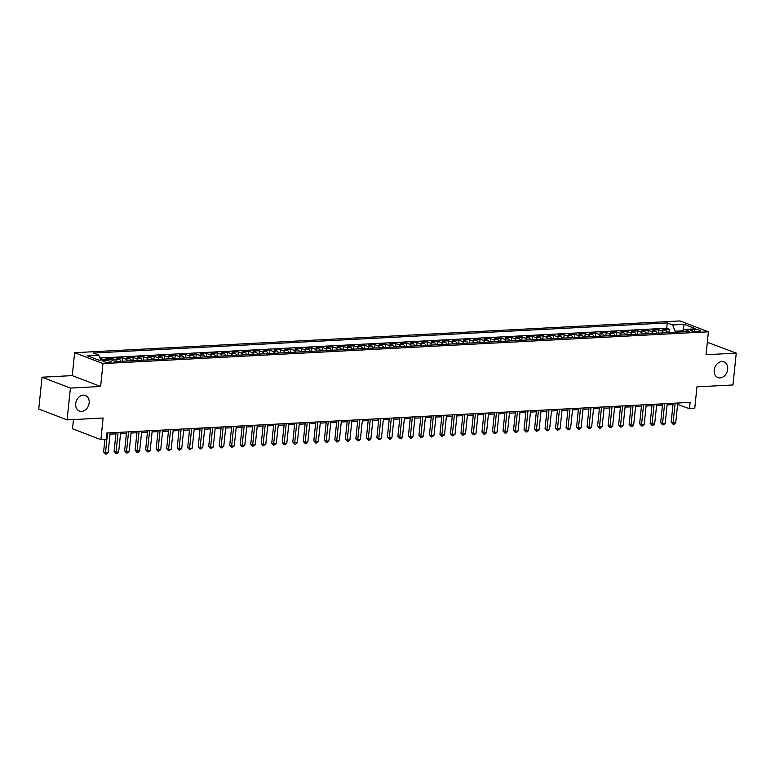 <?xml version="1.0" encoding="UTF-8"?>
<svg xmlns="http://www.w3.org/2000/svg" width="775" height="775" viewBox="0 0 775 775"><rect width="100%" height="100%" fill="white"/><g stroke="black" fill="none" stroke-linecap="round" stroke-linejoin="round"><path stroke-width="1.16" d="M89.154 402.923A8.37 6.51 -69 0 1 79.428 411.089A8.37 6.51 -69 0 1 75.698 403.62A8.37 6.51 -69 0 1 85.424 395.453A8.37 6.51 -69 0 1 89.154 402.923M727.667 369.404A8.37 6.51 -69 0 1 717.941 377.57A8.37 6.51 -69 0 1 714.211 370.111A8.37 6.51 -69 0 1 723.937 361.944A8.37 6.51 -69 0 1 727.667 369.404M109.478 362.4A4.185 0.862 5.9 0 0 111.193 361.896A4.185 0.862 5.9 0 0 108.955 360.888A4.185 0.862 5.9 0 0 104.577 360.52A4.185 0.862 5.9 0 0 102.872 361.034A4.185 0.862 5.9 0 0 105.1 362.041A4.185 0.862 5.9 0 0 109.478 362.4M73.46 419.566L72.511 428.769L100.876 439.648L106.136 439.377L106.795 433.012L690.128 402.39L689.469 408.754L694.729 408.483L696.967 386.841L732.966 384.952L736.25 353.129L707.313 342.279M42.034 377.202L38.75 409.026L67.115 419.905L70.409 388.081L100.624 386.493L102.988 363.582L74.623 352.702L72.259 375.613L42.034 377.202L70.409 388.081M102.988 363.582L708.398 331.807L680.033 320.927L74.623 352.702M667.643 332.64A5.231 3.1 -93 0 0 665.764 330.634L662.964 329.559L669.271 329.23L668.932 332.572M663.439 332.863A5.231 3.1 -93 0 0 661.559 330.857L658.76 329.782L658.421 333.124M658.76 329.782L652.453 330.111L655.253 331.187A5.231 3.1 -93 0 1 657.132 333.192M646.621 333.744A5.231 3.1 -93 0 0 644.742 331.739L641.942 330.663L648.249 330.334L647.91 333.676M636.11 334.296A5.231 3.1 -93 0 0 634.231 332.291L631.431 331.216L637.738 330.886L637.399 334.228M625.599 334.848A5.231 3.1 -93 0 0 623.72 332.843L620.92 331.768L627.227 331.438L626.888 334.781M615.088 335.401A5.231 3.1 -93 0 0 613.209 333.395L610.409 332.32L616.716 331.991L616.377 335.333M604.577 335.953A5.231 3.1 -93 0 0 602.698 333.948L599.898 332.872L606.205 332.543L605.866 335.885M594.067 336.505A5.231 3.1 -93 0 0 592.187 334.5L589.397 333.424L595.704 333.095L595.355 336.437M583.556 337.057A5.231 3.1 -93 0 0 581.676 335.052L578.886 333.977L585.193 333.647L584.844 336.989M573.045 337.6A5.231 3.1 -93 0 0 571.165 335.604L568.375 334.529L574.682 334.199L574.333 337.542M562.534 338.152A5.231 3.1 -93 0 0 560.664 336.147L557.864 335.081L564.171 334.752L563.822 338.084M552.023 338.704A5.231 3.1 -93 0 0 550.153 336.699L547.353 335.633L553.66 335.294L553.311 338.636M541.512 339.256A5.231 3.1 -93 0 0 539.642 337.251L536.842 336.185L543.149 335.846L542.8 339.188M531.001 339.808A5.231 3.1 -93 0 0 529.131 337.803L526.332 336.738L532.638 336.398L532.289 339.741M520.49 340.361A5.231 3.1 -93 0 0 518.62 338.355L515.821 337.28L522.127 336.951L521.778 340.293M509.979 340.913A5.231 3.1 -93 0 0 508.109 338.907L505.31 337.832L511.616 337.503L511.267 340.845M499.468 341.465A5.231 3.1 -93 0 0 497.598 339.46L494.799 338.384L501.105 338.055L500.757 341.397M488.957 342.017A5.231 3.1 -93 0 0 487.088 340.012L484.288 338.937L490.594 338.607L490.246 341.949M478.446 342.569A5.231 3.1 -93 0 0 476.577 340.564L473.777 339.489L480.083 339.159L479.735 342.502M467.935 343.122A5.231 3.1 -93 0 0 466.066 341.116L463.266 340.041L469.573 339.712L469.224 343.054M457.434 343.674A5.231 3.1 -93 0 0 455.555 341.668L452.755 340.593L459.062 340.264L458.713 343.606M446.923 344.226A5.231 3.1 -93 0 0 445.044 342.221L442.244 341.145L448.551 340.816L448.202 344.158M436.412 344.778A5.231 3.1 -93 0 0 434.533 342.773L431.733 341.698L438.04 341.368L437.691 344.71M425.901 345.33A5.231 3.1 -93 0 0 424.022 343.325L421.222 342.25L427.529 341.92L427.18 345.262M415.39 345.882A5.231 3.1 -93 0 0 413.511 343.877L410.711 342.802L417.018 342.472L416.679 345.815M404.879 346.435A5.231 3.1 -93 0 0 403 344.429L400.2 343.354L406.507 343.025L406.168 346.367M394.368 346.987A5.231 3.1 -93 0 0 392.489 344.982L389.689 343.906L395.996 343.577L395.657 346.919M383.858 347.529A5.231 3.1 -93 0 0 381.978 345.534L379.178 344.458L385.485 344.129L385.146 347.471M373.347 348.082A5.231 3.1 -93 0 0 371.467 346.076L368.668 345.011L374.974 344.672L374.635 348.014M362.836 348.634A5.231 3.1 -93 0 0 360.956 346.628L358.157 345.563L364.463 345.224L364.124 348.566M352.325 349.186A5.231 3.1 -93 0 0 350.445 347.181L347.646 346.115L353.952 345.776L353.613 349.118M341.814 349.738A5.231 3.1 -93 0 0 339.934 347.733L337.135 346.657L343.441 346.328L343.102 349.67M331.303 350.29A5.231 3.1 -93 0 0 329.423 348.285L326.624 347.21L332.93 346.88L332.591 350.222M320.792 350.843A5.231 3.1 -93 0 0 318.912 348.837L316.123 347.762L322.429 347.433L322.08 350.775M310.281 351.395A5.231 3.1 -93 0 0 308.402 349.389L305.612 348.314L311.918 347.985L311.569 351.327M299.77 351.947A5.231 3.1 -93 0 0 297.891 349.942L295.101 348.866L301.407 348.537L301.058 351.879M289.259 352.499A5.231 3.1 -93 0 0 287.389 350.494L284.59 349.418L290.896 349.089L290.548 352.431M278.748 353.051A5.231 3.1 -93 0 0 276.878 351.046L274.079 349.971L280.385 349.641L280.037 352.983M268.237 353.603A5.231 3.1 -93 0 0 266.368 351.598L263.568 350.523L269.874 350.193L269.526 353.536M257.726 354.156A5.231 3.1 -93 0 0 255.857 352.15L253.057 351.075L259.363 350.746L259.015 354.088M247.215 354.708A5.231 3.1 -93 0 0 245.346 352.702L242.546 351.627L248.852 351.298L248.504 354.64M236.704 355.26A5.231 3.1 -93 0 0 234.835 353.255L232.035 352.179L238.342 351.85L237.993 355.192M226.193 355.812A5.231 3.1 -93 0 0 224.324 353.807L221.524 352.732L227.831 352.402L227.482 355.744M215.682 356.364A5.231 3.1 -93 0 0 213.813 354.359L211.013 353.284L217.32 352.954L216.971 356.297M205.172 356.917A5.231 3.1 -93 0 0 203.302 354.911L200.502 353.836L206.809 353.507L206.46 356.849M194.661 357.459A5.231 3.1 -93 0 0 192.791 355.454L189.991 354.388L196.298 354.059L195.949 357.391M184.159 358.011A5.231 3.1 -93 0 0 182.28 356.006L179.48 354.94L185.787 354.601L185.438 357.943M173.648 358.563A5.231 3.1 -93 0 0 171.769 356.558L168.969 355.493L175.276 355.153L174.927 358.496M163.138 359.116A5.231 3.1 -93 0 0 161.258 357.11L158.458 356.045L164.765 355.706L164.416 359.048M152.627 359.668A5.231 3.1 -93 0 0 150.747 357.662L147.947 356.587L154.254 356.258L153.905 359.6M142.116 360.22A5.231 3.1 -93 0 0 140.236 358.215L137.437 357.139L143.743 356.81L143.404 360.152M131.605 360.772A5.231 3.1 -93 0 0 129.725 358.767L126.926 357.692L133.232 357.362L132.893 360.704M121.094 361.324A5.231 3.1 -93 0 0 119.214 359.319L116.415 358.244L122.721 357.914L122.382 361.257M108.161 359.668L105.904 358.796L112.21 358.467L112.036 360.172M694.4 329.598L692.085 329.714A4.049 0.833 5.9 0 0 690.438 330.218A4.049 0.833 5.9 0 0 692.598 331.187A4.049 0.833 5.9 0 0 696.841 331.545L699.157 331.419A4.049 0.833 5.9 0 0 700.813 330.925A4.049 0.833 5.9 0 0 698.643 329.947A4.049 0.833 5.9 0 0 694.4 329.598L694.206 331.438M682.465 331.4L682.523 330.838L675.161 331.225L672.623 324.957L667.256 322.904L93.378 353.022L98.745 355.076L87.188 355.686L98.842 360.152L110.399 359.542L115.766 361.605L689.643 331.487L684.277 329.423L682.019 331.884M672.623 324.957L684.189 324.347L695.843 328.823L684.277 329.423M669.271 329.23L666.703 328.242L99.927 357.992M103.957 359.881L100.372 359.087M112.21 358.467L115.01 359.542A5.231 3.1 87 0 1 116.889 361.547M122.721 357.914L125.521 358.99A5.231 3.1 87 0 1 127.4 360.995M133.232 357.362L136.032 358.438A5.231 3.1 87 0 1 137.911 360.443M143.743 356.81L146.543 357.885A5.231 3.1 87 0 1 148.422 359.891M154.254 356.258L157.054 357.333A5.231 3.1 87 0 1 158.933 359.338M164.765 355.706L167.565 356.781A5.231 3.1 87 0 1 169.444 358.786M175.276 355.153L178.076 356.229A5.231 3.1 87 0 1 179.955 358.234M185.787 354.601L188.587 355.677A5.231 3.1 87 0 1 190.456 357.682M196.298 354.059L199.097 355.124A5.231 3.1 87 0 1 200.967 357.13M206.809 353.507L209.608 354.572A5.231 3.1 87 0 1 211.478 356.577M217.32 352.954L220.119 354.02A5.231 3.1 87 0 1 221.989 356.025M227.831 352.402L230.63 353.468A5.231 3.1 87 0 1 232.5 355.473M238.342 351.85L241.141 352.925A5.231 3.1 87 0 1 243.011 354.931M248.852 351.298L251.652 352.373A5.231 3.1 87 0 1 253.522 354.378M259.363 350.746L262.163 351.821A5.231 3.1 87 0 1 264.033 353.826M269.874 350.193L272.674 351.269A5.231 3.1 87 0 1 274.544 353.274M280.385 349.641L283.185 350.717A5.231 3.1 87 0 1 285.055 352.722M290.896 349.089L293.686 350.164A5.231 3.1 87 0 1 295.566 352.17M301.407 348.537L304.197 349.612A5.231 3.1 87 0 1 306.077 351.618M311.918 347.985L314.708 349.06A5.231 3.1 87 0 1 316.588 351.065M322.429 347.433L325.219 348.508A5.231 3.1 87 0 1 327.098 350.513M332.93 346.88L335.73 347.956A5.231 3.1 87 0 1 337.609 349.961M343.441 346.328L346.241 347.403A5.231 3.1 87 0 1 348.12 349.409M353.952 345.776L356.752 346.851A5.231 3.1 87 0 1 358.631 348.857M364.463 345.224L367.263 346.299A5.231 3.1 87 0 1 369.142 348.304M374.974 344.672L377.774 345.747A5.231 3.1 87 0 1 379.653 347.752M385.485 344.129L388.285 345.195A5.231 3.1 87 0 1 390.164 347.2M395.996 343.577L398.796 344.642A5.231 3.1 87 0 1 400.675 346.648M406.507 343.025L409.307 344.09A5.231 3.1 87 0 1 411.186 346.096M417.018 342.472L419.817 343.548A5.231 3.1 87 0 1 421.697 345.543M427.529 341.92L430.328 342.996A5.231 3.1 87 0 1 432.208 345.001M438.04 341.368L440.839 342.443A5.231 3.1 87 0 1 442.719 344.449M448.551 340.816L451.35 341.891A5.231 3.1 87 0 1 453.23 343.897M459.062 340.264L461.861 341.339A5.231 3.1 87 0 1 463.731 343.344M469.573 339.712L472.372 340.787A5.231 3.1 87 0 1 474.242 342.792M480.083 339.159L482.883 340.235A5.231 3.1 87 0 1 484.753 342.24M490.594 338.607L493.394 339.683A5.231 3.1 87 0 1 495.264 341.688M501.105 338.055L503.905 339.13A5.231 3.1 87 0 1 505.775 341.136M511.616 337.503L514.416 338.578A5.231 3.1 87 0 1 516.286 340.583M522.127 336.951L524.927 338.026A5.231 3.1 87 0 1 526.797 340.031M532.638 336.398L535.438 337.474A5.231 3.1 87 0 1 537.308 339.479M543.149 335.846L545.949 336.922A5.231 3.1 87 0 1 547.818 338.927M553.66 335.294L556.46 336.369A5.231 3.1 87 0 1 558.329 338.375M564.171 334.752L566.961 335.817A5.231 3.1 87 0 1 568.84 337.823M574.682 334.199L577.472 335.265A5.231 3.1 87 0 1 579.351 337.27M585.193 333.647L587.983 334.713A5.231 3.1 87 0 1 589.862 336.718M595.704 333.095L598.494 334.161A5.231 3.1 87 0 1 600.373 336.166M606.205 332.543L609.005 333.618A5.231 3.1 87 0 1 610.884 335.614M616.716 331.991L619.516 333.066A5.231 3.1 87 0 1 621.395 335.071M627.227 331.438L630.027 332.514A5.231 3.1 87 0 1 631.906 334.519M637.738 330.886L640.538 331.962A5.231 3.1 87 0 1 642.417 333.967M648.249 330.334L651.048 331.409A5.231 3.1 87 0 1 652.928 333.415M675.054 332.252L675.161 331.225M100.876 439.648L103.114 418.006L67.115 419.905M708.398 331.807L706.035 354.718L736.25 353.129M677.612 404.366L689.469 408.754M110.04 434.155L115.921 433.845M120.551 433.603L126.432 433.293M131.062 433.051L136.943 432.741M141.573 432.498L147.453 432.188M152.084 431.946L157.964 431.636M162.595 431.394L168.475 431.084M173.106 430.842L178.986 430.542M183.617 430.29L189.497 429.989M194.128 429.738L200.008 429.437M204.639 429.195L210.519 428.885M215.15 428.643L221.03 428.333M225.661 428.091L231.541 427.781M236.172 427.538L242.052 427.228M246.682 426.986L252.563 426.676M257.193 426.434L263.074 426.124M267.704 425.882L273.585 425.572M278.215 425.33L284.086 425.02M288.726 424.778L294.597 424.468M299.237 424.225L305.108 423.915M309.738 423.673L315.619 423.363M320.249 423.121L326.13 422.811M330.76 422.569L336.641 422.259M341.271 422.017L347.152 421.707M351.782 421.464L357.662 421.154M362.293 420.912L368.173 420.612M372.804 420.36L378.684 420.06M383.315 419.817L389.195 419.507M393.826 419.265L399.706 418.955M404.337 418.713L410.217 418.403M414.848 418.161L420.728 417.851M425.359 417.609L431.239 417.299M435.87 417.057L441.75 416.747M446.381 416.504L452.261 416.194M456.892 415.952L462.772 415.642M467.403 415.4L473.283 415.09M477.913 414.848L483.794 414.538M488.424 414.296L494.305 413.986M498.935 413.743L504.816 413.433M509.446 413.191L515.327 412.881M519.957 412.639L525.837 412.329M530.468 412.087L536.348 411.777M540.979 411.535L546.859 411.225M551.49 410.983L557.37 410.682M562.001 410.43L567.872 410.13M572.512 409.888L578.382 409.578M583.013 409.336L588.893 409.026M593.524 408.783L599.404 408.473M604.035 408.231L609.915 407.921M614.546 407.679L620.426 407.369M625.057 407.127L630.937 406.817M635.568 406.575L641.448 406.265M646.079 406.022L651.959 405.713M656.59 405.47L662.47 405.16M667.101 404.918L672.981 404.608M682.862 330.973L684.189 324.347M678.106 403.029L677.97 404.347M666.703 328.242L667.256 322.904M101.699 359.019L101.602 360.007M98.745 355.076L100.76 360.055M100.624 386.493L72.259 375.613M673.117 403.291L671.169 422.162L673.087 422.898L675.122 403.184M675.713 422.753L674.182 424.235L673.126 424.283L673.087 422.898L675.713 422.753L677.747 403.039M673.126 424.283L671.169 422.162M662.606 403.843L660.658 422.714L662.577 423.441L664.611 403.736M665.202 423.305L663.671 424.787L662.615 424.836L662.577 423.441L665.202 423.305L667.236 403.591M662.615 424.836L660.658 422.714M652.095 404.385L650.148 423.266L652.066 423.993L654.1 404.288M654.691 423.857L653.16 425.33L652.104 425.388L652.066 423.993L654.691 423.857L656.725 404.143M652.104 425.388L650.148 423.266M641.584 404.938L639.637 423.809L641.555 424.545L643.589 404.841M644.18 424.409L642.649 425.882L641.593 425.94L641.555 424.545L644.18 424.409L646.214 404.695M641.593 425.94L639.637 423.809M631.073 405.49L629.126 424.361L631.044 425.097L633.078 405.383M633.669 424.962L632.138 426.434L631.083 426.492L631.044 425.097L633.669 424.962L635.703 405.248M631.083 426.492L629.126 424.361M620.562 406.042L618.615 424.913L620.533 425.649L622.567 405.935M623.158 425.514L621.627 426.986L620.572 427.044L620.533 425.649L623.158 425.514L625.192 405.8M620.572 427.044L618.615 424.913M610.051 406.594L608.104 425.465L610.022 426.202L612.056 406.488M612.647 426.066L611.117 427.538L610.061 427.597L610.022 426.202L612.647 426.066L614.682 406.352M610.061 427.597L608.104 425.465M599.54 407.146L597.593 426.017L599.511 426.754L601.545 407.04M602.136 426.618L600.606 428.091L599.55 428.149L599.511 426.754L602.136 426.618L604.18 406.904M599.55 428.149L597.593 426.017M589.039 407.698L587.082 426.57L589 427.306L591.034 407.592M591.625 427.17L590.095 428.643L589.039 428.701L589 427.306L591.625 427.17L593.669 407.456M589.039 428.701L587.082 426.57M578.528 408.251L576.571 427.122L578.489 427.858L580.523 408.144M581.114 427.722L579.584 429.195L578.528 429.253L578.489 427.858L581.114 427.722L583.158 408.008M578.528 429.253L576.571 427.122M568.017 408.803L566.06 427.674L567.978 428.41L570.012 408.696M570.603 428.275L569.073 429.747L568.017 429.805L567.978 428.41L570.603 428.275L572.648 408.561M568.017 429.805L566.06 427.674M557.506 409.355L555.549 428.226L557.467 428.963L559.502 409.248M560.092 428.827L557.516 430.358L557.467 428.963L560.092 428.827L562.137 409.113M557.516 430.358L555.549 428.226M546.995 409.907L545.038 428.778L546.956 429.515L548.991 409.801M549.582 429.379L547.005 430.91L546.956 429.515L549.582 429.379L551.626 409.665M547.005 430.91L545.038 428.778M536.484 410.459L534.527 429.331L536.445 430.067L538.489 410.353M539.071 429.931L536.494 431.462L536.445 430.067L539.071 429.931L541.115 410.217M536.494 431.462L534.527 429.331M525.973 411.012L524.016 429.883L525.934 430.619L527.978 410.905M528.569 430.474L527.029 431.956L525.983 432.014L525.934 430.619L528.569 430.474L530.604 410.769M525.983 432.014L524.016 429.883M515.462 411.564L513.505 430.435L515.423 431.171L517.467 411.457M518.058 431.026L516.518 432.508L515.472 432.557L515.423 431.171L518.058 431.026L520.093 411.322M515.472 432.557L513.505 430.435M504.951 412.116L502.994 430.987L504.913 431.723L506.957 412.009M507.547 431.578L506.007 433.06L504.961 433.109L504.913 431.723L507.547 431.578L509.582 411.874M504.961 433.109L502.994 430.987M494.44 412.668L492.493 431.539L494.402 432.276L496.446 412.562M497.037 432.13L495.496 433.613L494.45 433.661L494.402 432.276L497.037 432.13L499.071 412.426M494.45 433.661L492.493 431.539M483.929 413.22L481.982 432.092L483.891 432.828L485.935 413.114M486.526 432.683L484.985 434.165L483.939 434.213L483.891 432.828L486.526 432.683L488.56 412.968M483.939 434.213L481.982 432.092M473.418 413.772L471.471 432.644L473.38 433.37L475.424 413.666M476.015 433.235L474.474 434.717L473.428 434.765L473.38 433.37L476.015 433.235L478.049 413.521M473.428 434.765L471.471 432.644M462.907 414.315L460.96 433.196L462.869 433.923L464.913 414.218M465.504 433.787L462.917 435.317L462.869 433.923L465.504 433.787L467.538 414.073M462.917 435.317L460.96 433.196M452.397 414.867L450.449 433.738L452.368 434.475L454.402 414.77M454.993 434.339L452.406 435.87L452.368 434.475L454.993 434.339L457.027 414.625M452.406 435.87L450.449 433.738M441.886 415.419L439.938 434.291L441.857 435.027L443.891 415.313M444.482 434.891L441.895 436.422L441.857 435.027L444.482 434.891L446.516 415.177M441.895 436.422L439.938 434.291M431.375 415.972L429.427 434.843L431.346 435.579L433.38 415.865M433.971 435.443L431.384 436.974L431.346 435.579L433.971 435.443L436.005 415.729M431.384 436.974L429.427 434.843M420.864 416.524L418.917 435.395L420.835 436.131L422.869 416.417M423.46 435.996L421.929 437.468L420.873 437.526L420.835 436.131L423.46 435.996L425.494 416.282M420.873 437.526L418.917 435.395M410.353 417.076L408.406 435.947L410.324 436.683L412.358 416.969M412.949 436.548L411.418 438.02L410.363 438.078L410.324 436.683L412.949 436.548L414.983 416.834M410.363 438.078L408.406 435.947M399.842 417.628L397.895 436.499L399.813 437.236L401.847 417.522M402.438 437.1L400.907 438.573L399.852 438.631L399.813 437.236L402.438 437.1L404.472 417.386M399.852 438.631L397.895 436.499M389.331 418.18L387.384 437.052L389.302 437.788L391.336 418.074M391.927 437.652L390.397 439.125L389.341 439.183L389.302 437.788L391.927 437.652L393.962 417.938M389.341 439.183L387.384 437.052M378.82 418.733L376.873 437.604L378.791 438.34L380.825 418.626M381.416 438.204L379.886 439.677L378.83 439.735L378.791 438.34L381.416 438.204L383.451 418.49M378.83 439.735L376.873 437.604M368.309 419.285L366.362 438.156L368.28 438.892L370.314 419.178M370.905 438.757L369.375 440.229L368.319 440.287L368.28 438.892L370.905 438.757L372.94 419.043M368.319 440.287L366.362 438.156M357.798 419.837L355.851 438.708L357.769 439.444L359.803 419.73M360.394 439.309L358.864 440.781L357.808 440.839L357.769 439.444L360.394 439.309L362.429 419.595M357.808 440.839L355.851 438.708M347.287 420.389L345.34 439.26L347.258 439.997L349.293 420.282M349.883 439.861L348.353 441.333L347.297 441.392L347.258 439.997L349.883 439.861L351.918 420.147M347.297 441.392L345.34 439.26M336.776 420.941L334.829 439.812L336.747 440.549L338.782 420.835M339.373 440.403L337.842 441.886L336.786 441.944L336.747 440.549L339.373 440.403L341.407 420.699M336.786 441.944L334.829 439.812M326.265 421.493L324.318 440.365L326.236 441.101L328.271 421.387M328.862 440.956L327.331 442.438L326.275 442.486L326.236 441.101L328.862 440.956L330.906 421.251M326.275 442.486L324.318 440.365M315.754 422.046L313.807 440.917L315.725 441.653L317.76 421.939M318.351 441.508L316.82 442.99L315.764 443.038L315.725 441.653L318.351 441.508L320.395 421.803M315.764 443.038L313.807 440.917M305.253 422.598L303.296 441.469L305.214 442.205L307.249 422.491M307.84 442.06L306.309 443.542L305.253 443.591L305.214 442.205L307.84 442.06L309.884 422.356M305.253 443.591L303.296 441.469M294.742 423.15L292.785 442.021L294.703 442.748L296.738 423.043M297.329 442.612L295.798 444.094L294.742 444.143L294.703 442.748L297.329 442.612L299.373 422.898M294.742 444.143L292.785 442.021M284.231 423.692L282.274 442.573L284.192 443.3L286.227 423.596M286.818 443.164L285.287 444.647L284.241 444.695L284.192 443.3L286.818 443.164L288.862 423.45M284.241 444.695L282.274 442.573M273.72 424.245L271.763 443.126L273.682 443.852L275.716 424.148M276.307 443.717L273.73 445.247L273.682 443.852L276.307 443.717L278.351 424.002M273.73 445.247L271.763 443.126M263.209 424.797L261.252 443.668L263.171 444.404L265.215 424.7M265.796 444.269L263.219 445.799L263.171 444.404L265.796 444.269L267.84 424.555M263.219 445.799L261.252 443.668M252.698 425.349L250.742 444.22L252.66 444.957L254.704 425.243M255.295 444.821L252.708 446.352L252.66 444.957L255.295 444.821L257.329 425.107M252.708 446.352L250.742 444.22M242.188 425.901L240.231 444.772L242.149 445.509L244.193 425.795M244.784 445.373L242.197 446.904L242.149 445.509L244.784 445.373L246.818 425.659M242.197 446.904L240.231 444.772M231.677 426.453L229.72 445.325L231.638 446.061L233.682 426.347M234.273 445.925L231.686 447.456L231.638 446.061L234.273 445.925L236.307 426.211M231.686 447.456L229.72 445.325M221.166 427.006L219.218 445.877L221.127 446.613L223.171 426.899M223.762 446.478L221.175 448.008L221.127 446.613L223.762 446.478L225.796 426.763M221.175 448.008L219.218 445.877M210.655 427.558L208.708 446.429L210.616 447.165L212.66 427.451M213.251 447.03L210.664 448.56L210.616 447.165L213.251 447.03L215.285 427.316M210.664 448.56L208.708 446.429M200.144 428.11L198.197 446.981L200.105 447.718L202.149 428.003M202.74 447.582L200.153 449.113L200.105 447.718L202.74 447.582L204.774 427.868M200.153 449.113L198.197 446.981M189.633 428.662L187.686 447.533L189.594 448.27L191.638 428.556M192.229 448.134L189.642 449.665L189.594 448.27L192.229 448.134L194.263 428.42M189.642 449.665L187.686 447.533M179.122 429.214L177.175 448.086L179.093 448.822L181.127 429.108M181.718 448.686L179.132 450.217L179.093 448.822L181.718 448.686L183.752 428.972M179.132 450.217L177.175 448.086M168.611 429.767L166.664 448.638L168.582 449.374L170.616 429.66M171.207 449.238L168.621 450.769L168.582 449.374L171.207 449.238L173.242 429.524M168.621 450.769L166.664 448.638M158.1 430.319L156.153 449.19L158.071 449.926L160.105 430.212M160.696 449.791L158.11 451.321L158.071 449.926L160.696 449.791L162.731 430.077M158.11 451.321L156.153 449.19M147.589 430.871L145.642 449.742L147.56 450.478L149.594 430.764M150.185 450.333L148.655 451.815L147.599 451.864L147.56 450.478L150.185 450.333L152.22 430.629M147.599 451.864L145.642 449.742M137.078 431.423L135.131 450.294L137.049 451.031L139.083 431.317M139.674 450.885L138.144 452.368L137.088 452.416L137.049 451.031L139.674 450.885L141.709 431.181M137.088 452.416L135.131 450.294M126.567 431.975L124.62 450.847L126.538 451.583L128.572 431.869M129.163 451.438L127.633 452.92L126.577 452.968L126.538 451.583L129.163 451.438L131.198 431.733M126.577 452.968L124.62 450.847M116.056 432.528L114.109 451.399L116.027 452.135L118.062 432.421M118.653 451.99L117.122 453.472L116.066 453.52L116.027 452.135L118.653 451.99L120.687 432.285M116.066 453.52L114.109 451.399M104.887 439.444L103.598 451.951L105.516 452.677L107.551 432.973M108.142 452.542L106.611 454.024L105.555 454.073L105.516 452.677L108.142 452.542L110.176 432.828M105.555 454.073L103.598 451.951M661.559 330.857L665.764 330.634M115.01 359.542L119.214 359.319M125.521 358.99L129.725 358.767M136.032 358.438L140.236 358.215M146.543 357.885L150.747 357.662M157.054 357.333L161.258 357.11M167.565 356.781L171.769 356.558M178.076 356.229L182.28 356.006M188.587 355.677L192.791 355.454M199.097 355.124L203.302 354.911M209.608 354.572L213.813 354.359M220.119 354.02L224.324 353.807M230.63 353.468L234.835 353.255M241.141 352.925L245.346 352.702M251.652 352.373L255.857 352.15M262.163 351.821L266.368 351.598M272.674 351.269L276.878 351.046M283.185 350.717L287.389 350.494M293.686 350.164L297.891 349.942M304.197 349.612L308.402 349.389M314.708 349.06L318.912 348.837M325.219 348.508L329.423 348.285M335.73 347.956L339.934 347.733M346.241 347.403L350.445 347.181M356.752 346.851L360.956 346.628M367.263 346.299L371.467 346.076M377.774 345.747L381.978 345.534M388.285 345.195L392.489 344.982M398.796 344.642L403 344.429M409.307 344.09L413.511 343.877M419.817 343.548L424.022 343.325M430.328 342.996L434.533 342.773M440.839 342.443L445.044 342.221M451.35 341.891L455.555 341.668M461.861 341.339L466.066 341.116M472.372 340.787L476.577 340.564M482.883 340.235L487.088 340.012M493.394 339.683L497.598 339.46M503.905 339.13L508.109 338.907M514.416 338.578L518.62 338.355M524.927 338.026L529.131 337.803M535.438 337.474L539.642 337.251M545.949 336.922L550.153 336.699M556.46 336.369L560.664 336.147M566.961 335.817L571.165 335.604M577.472 335.265L581.676 335.052M587.983 334.713L592.187 334.5M598.494 334.161L602.698 333.948M609.005 333.618L613.209 333.395M619.516 333.066L623.72 332.843M630.027 332.514L634.231 332.291M640.538 331.962L644.742 331.739M651.048 331.409L655.253 331.187M691.949 331.032L692.085 329.714"/></g></svg>
